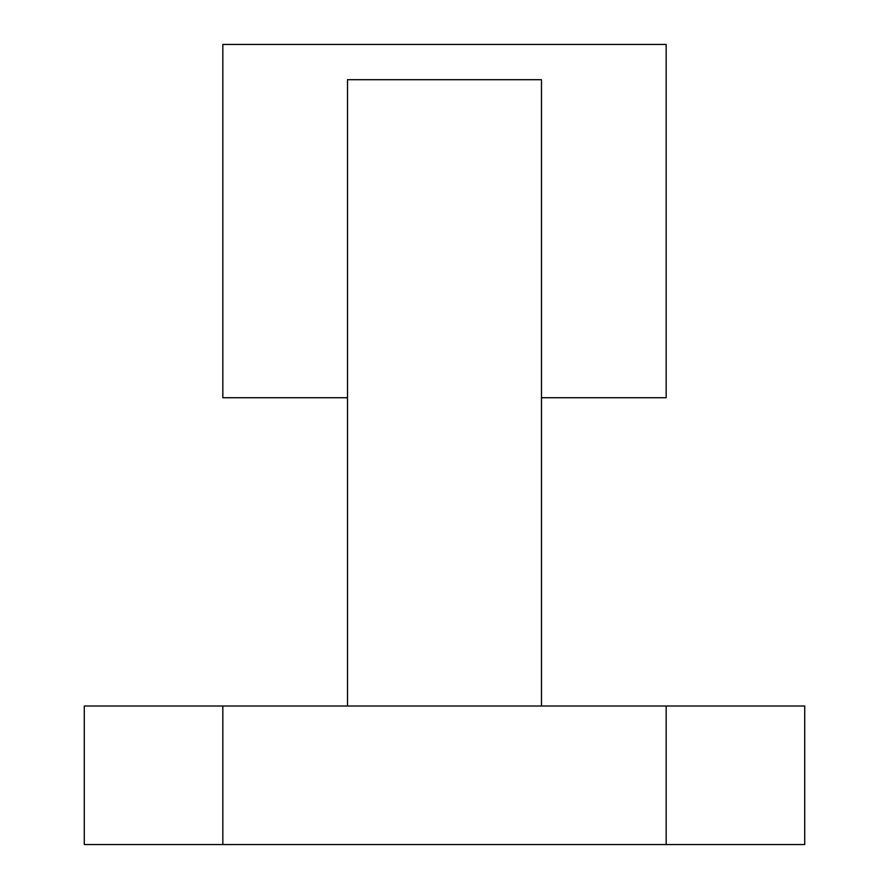 <?xml version="1.0" encoding="UTF-8"?>
<svg xmlns="http://www.w3.org/2000/svg" width="889" height="889" viewBox="0 0 889 889"><rect width="100%" height="100%" fill="white"/><g stroke="black" fill="none" stroke-linecap="round" stroke-linejoin="round"><path stroke-width="1.33" d="M347.521 397.739L222.828 397.739L222.828 44.45L666.172 44.45L666.172 397.739L541.479 397.739M541.479 705.999L541.479 79.71L347.521 79.71L347.521 705.999L84.277 705.999L84.277 844.55L804.723 844.55L804.723 705.999L347.521 705.999M666.172 844.55L666.172 705.999M222.828 844.55L222.828 705.999"/></g></svg>
